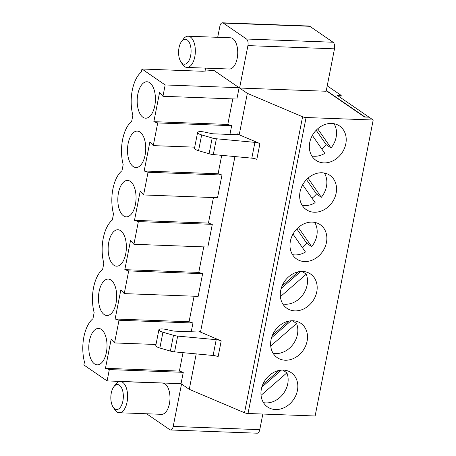 <?xml version="1.0" encoding="UTF-8"?>
<svg xmlns="http://www.w3.org/2000/svg" width="456" height="456" viewBox="0 0 456 456"><rect width="100%" height="100%" fill="white"/><g stroke="black" fill="none" stroke-linecap="round" stroke-linejoin="round"><path stroke-width="0.68" d="M104.196 314.566A18.229 9.103 -87.9 0 0 109.873 314.651A18.229 9.103 -87.9 0 0 116.679 297.643A18.229 9.103 -87.9 0 0 111.156 280.166A18.229 9.103 -87.9 0 0 99.151 291.304A18.229 9.103 -87.9 0 0 104.196 314.566M306.084 117.517L373.19 120.013L315.125 415.992L248.013 413.495L306.084 117.517A3.124 0.815 -168.9 0 1 302.584 116.764L247.34 93.343L239.594 88.031L326.165 91.251L334.487 48.826A5.21 2.599 92.1 0 0 333.034 42.231L309.806 26.294L223.24 23.074L246.468 39.011A5.21 2.599 92.1 0 1 247.921 45.606L334.487 48.826M373.19 120.013L369.081 117.186L364.572 117.021L326.262 90.733M210.883 68.326L211.527 68.77L211.607 68.354M146.587 413.769L169.814 429.706A5.21 2.599 92.1 0 0 170.59 429.979A5.21 2.599 92.1 0 0 173.206 426.434L181.528 384.009L189.268 389.327L244.519 412.748A3.124 0.815 -168.9 0 0 248.013 413.495M213.95 70.429L239.115 87.694L165.169 84.947L141.941 69.004L202.424 71.256L213.95 70.429M107.103 380.925L109.326 369.582L183.266 372.335L181.043 383.678L107.103 380.925L83.87 364.988L84.468 361.939A30.204 15.082 -87.9 0 1 92.95 318.704L94.147 312.605A30.204 15.082 92.1 0 1 102.629 269.376L103.825 263.277A30.204 15.082 92.1 0 1 112.307 220.048L113.504 213.944A30.204 15.082 -87.9 0 1 121.986 170.715L123.183 164.616A30.204 15.082 -87.9 0 1 131.664 121.387L132.861 115.288A30.204 15.082 92.1 0 1 141.343 72.054L141.941 69.004M302.351 247.545A20.833 17.208 124.5 0 0 306.814 243.304L311.653 246.628A20.833 17.208 124.5 0 0 314.657 222.363M290.386 241.156A20.833 17.208 -55.5 0 1 320.203 224.654A20.833 17.208 -55.5 0 1 322.609 251.564A20.833 17.208 -55.5 0 1 296.634 259.002A20.833 17.208 -55.5 0 1 290.386 241.156M292.501 254.653A20.833 17.208 124.5 0 0 305.457 252.014L293.003 234.076M194.718 147.163L153.267 145.624L149.876 141.896L144.17 171L148.04 172.26L221.981 175.013L217.529 197.704L143.589 194.951L148.04 172.26M165.169 84.947L162.946 96.29L236.886 99.043L239.115 87.694M234.931 156.573L200.497 332.099L199.044 331.107A3.124 0.815 11.1 0 1 199.409 331.603A3.124 0.815 11.1 0 1 197.79 332.002L174.682 331.142A3.124 0.815 -168.9 0 1 172.864 330.902L166.104 329.454A6.578 1.716 11.1 0 0 158.887 329.785A6.578 1.716 11.1 0 0 162.946 332.236L173.474 335.291A6.247 1.63 11.1 0 0 177.669 336.089L216.201 339.686L213.106 355.475A5.21 1.362 -168.9 0 1 218.116 356.666L221.211 340.883A5.21 1.362 11.1 0 0 216.201 339.686M247.34 93.343L239.212 134.782L237.758 133.785A3.124 0.815 11.1 0 1 238.117 134.286A3.124 0.815 11.1 0 1 236.504 134.68L213.391 133.819A3.124 0.815 -168.9 0 1 211.578 133.579L204.818 132.132A6.578 1.716 11.1 0 0 197.602 132.462A6.578 1.716 11.1 0 0 201.66 134.913L212.182 137.969A6.247 1.63 11.1 0 0 216.383 138.772L254.915 142.363A5.21 1.362 -168.9 0 1 259.926 143.56L256.825 159.349A5.21 1.362 11.1 0 0 251.82 158.152L254.915 142.363M197.602 132.462L194.507 148.246A6.578 1.716 11.1 0 0 198.559 150.697L209.087 153.757A6.247 1.63 11.1 0 0 213.288 154.555L251.82 158.152M321.708 148.884A20.833 17.208 124.5 0 0 326.165 144.643L331.01 147.966A20.833 17.208 124.5 0 0 334.014 123.701M309.744 142.494A20.833 17.208 -55.5 0 1 339.56 125.993A20.833 17.208 -55.5 0 1 341.966 152.902A20.833 17.208 -55.5 0 1 315.991 160.341A20.833 17.208 -55.5 0 1 309.744 142.494M311.858 155.992A20.833 17.208 124.5 0 0 324.809 153.358L312.354 135.415M306.814 243.304L296.822 228.912M298.344 227.453L311.653 246.628M326.314 90.476L364.777 116.873L368.807 117.181M368.836 117.021L337.138 95.27L341.196 95.424L340.74 97.744M203.764 246.884L198.753 272.414L202.624 273.674L128.683 270.921L124.813 269.661L130.524 240.557L133.91 244.285L138.362 221.593L134.491 220.333L140.197 191.229L143.589 194.951M198.753 272.414L124.813 269.661M156.003 344.485L114.553 342.94L111.167 339.218L105.456 368.323L109.326 369.582M114.553 342.94L119.005 320.249L115.134 318.995L120.846 289.891L124.231 293.613L128.683 270.921M232.799 98.889L227.789 124.425L231.659 125.679L157.719 122.932L153.267 145.624M157.719 122.932L153.849 121.672L159.554 92.568L162.946 96.29M113.875 265.238A18.229 9.103 -87.9 0 0 119.552 265.324A18.229 9.103 -87.9 0 0 126.358 248.309A18.229 9.103 -87.9 0 0 120.834 230.839A18.229 9.103 -87.9 0 0 108.83 241.971A18.229 9.103 -87.9 0 0 113.875 265.238M101.295 329.369A18.229 9.103 92.1 0 1 101.477 329.5A18.229 9.103 92.1 0 1 107 346.97A18.229 9.103 92.1 0 1 100.195 363.985A18.229 9.103 92.1 0 1 88.8 346.492A18.229 9.103 92.1 0 1 101.295 329.369M130.325 181.374A18.229 9.103 92.1 0 1 130.513 181.505A18.229 9.103 92.1 0 1 136.036 198.981A18.229 9.103 92.1 0 1 129.23 215.996A18.229 9.103 92.1 0 1 117.836 198.502A18.229 9.103 92.1 0 1 130.325 181.374M140.003 132.046A18.229 9.103 92.1 0 1 140.191 132.177A18.229 9.103 92.1 0 1 145.715 149.648A18.229 9.103 92.1 0 1 138.909 166.662A18.229 9.103 92.1 0 1 127.515 149.169A18.229 9.103 92.1 0 1 140.003 132.046M142.91 117.243A18.229 9.103 -87.9 0 0 148.588 117.334A18.229 9.103 -87.9 0 0 155.393 100.32A18.229 9.103 -87.9 0 0 149.87 82.844A18.229 9.103 -87.9 0 0 137.866 93.982A18.229 9.103 -87.9 0 0 142.91 117.243M288.676 321.132L272.403 335.291M183.266 372.335L179.396 371.076L105.456 368.323M179.396 371.076L183.01 352.665M270.721 346.013L296.565 323.526A20.833 17.208 -55.5 0 1 292.604 344.901A20.833 17.208 -55.5 0 1 273.144 353.315M227.789 124.425L153.849 121.672M312.029 198.212A20.833 17.208 124.5 0 0 316.492 193.977L306.495 179.578M158.887 329.785L155.792 345.568A6.578 1.716 11.1 0 0 159.851 348.019L170.373 351.074A6.247 1.63 11.1 0 0 174.574 351.878L213.106 355.475M221.981 175.013L218.11 173.753L144.17 171M281.369 370.124L261.847 387.11M239.212 134.782L259.926 143.56M194.085 296.212L189.075 321.748L115.134 318.995M202.624 273.674L198.172 296.366L124.231 293.613M261.351 389.145A20.833 17.208 124.5 0 0 267.598 406.991A20.833 17.208 124.5 0 0 293.573 399.553A20.833 17.208 124.5 0 0 291.173 372.643A20.833 17.208 124.5 0 0 261.351 389.145M271.029 339.817A20.833 17.208 124.5 0 0 277.276 357.664A20.833 17.208 124.5 0 0 303.251 350.225A20.833 17.208 124.5 0 0 300.852 323.31A20.833 17.208 124.5 0 0 271.029 339.817M280.708 290.489A20.833 17.208 124.5 0 0 286.955 308.336A20.833 17.208 124.5 0 0 312.93 300.892A20.833 17.208 124.5 0 0 310.525 273.982A20.833 17.208 124.5 0 0 280.708 290.489M300.065 191.828A20.833 17.208 -55.5 0 1 329.882 175.321A20.833 17.208 -55.5 0 1 332.287 202.236A20.833 17.208 -55.5 0 1 306.312 209.674A20.833 17.208 -55.5 0 1 300.065 191.828M300.726 271.462L281.204 288.448M280.4 296.679L306.244 274.193A20.833 17.208 -55.5 0 1 302.282 295.568A20.833 17.208 -55.5 0 1 282.823 303.981M138.362 221.593L212.302 224.341L207.85 247.032L133.91 244.285M212.302 224.341L208.432 223.087L134.491 220.333M208.432 223.087L213.442 197.551M341.196 95.424L327.226 85.836M205.035 71.068L205.61 68.132M261.043 395.341L286.887 372.854A20.833 17.208 -55.5 0 1 282.925 394.229A20.833 17.208 -55.5 0 1 263.465 402.642M282.834 370.078L286.887 372.854M229.944 134.434L231.659 125.679M218.11 173.753L221.724 155.342M189.075 321.748L192.945 323.002L191.229 331.757M217.7 37.312L219.849 26.345A5.21 2.599 92.1 0 1 222.465 22.8A5.21 2.599 92.1 0 1 223.24 23.074M189.268 389.327L196.222 353.896M239.594 88.031L247.921 45.606M120.367 381.524L162.752 383.103A15.624 7.803 92.1 0 1 169.427 403.697A15.624 7.803 92.1 0 1 161.589 414.327L119.204 412.748A15.624 7.803 -87.9 0 0 127.047 402.118A15.624 7.803 -87.9 0 0 120.367 381.524A15.624 7.803 -87.9 0 0 115.767 384.214L113.869 386.694A12.5 6.241 92.1 0 1 121.136 387.093A12.5 6.241 92.1 0 1 122.892 401.023A12.5 6.241 92.1 0 1 113.105 407.105A12.5 6.241 92.1 0 1 113.869 386.694M186.954 67.437L229.334 69.016A15.624 7.803 -87.9 0 0 237.177 58.385A15.624 7.803 -87.9 0 0 230.497 37.791L188.117 36.212A15.624 7.803 92.1 0 1 194.792 56.806A15.624 7.803 92.1 0 1 186.954 67.437A15.624 7.803 92.1 0 1 182.565 64.416L180.855 61.794A12.5 6.241 -87.9 0 0 190.636 55.706A12.5 6.241 -87.9 0 0 188.887 41.775A12.5 6.241 -87.9 0 0 181.613 41.382A12.5 6.241 -87.9 0 0 180.855 61.794M262.833 414.048L259.772 429.655A5.21 2.599 92.1 0 1 257.155 433.2L170.59 429.979M222.465 22.8L309.031 26.02A5.21 2.599 92.1 0 1 309.806 26.294M298.355 271.799L282.082 285.963M302.18 205.32A20.833 17.208 124.5 0 0 315.136 202.686L302.676 184.743M278.998 370.46L262.724 384.619M192.945 323.002L119.005 320.249M317.701 128.791L331.01 147.966M200.497 332.099L221.211 340.883M113.105 407.105L114.821 409.727A15.624 7.803 -87.9 0 0 119.204 412.748M181.613 41.382L183.517 38.897A15.624 7.803 92.1 0 1 188.117 36.212M302.191 271.417L306.244 274.193M308.022 178.125L321.332 197.294A20.833 17.208 124.5 0 0 324.336 173.029M316.492 193.977L321.332 197.294M291.048 320.79L271.525 337.782M292.513 320.745L296.565 323.526M326.165 144.643L316.173 130.251M212.182 137.969L209.087 153.757M201.66 134.913L198.559 150.697M174.574 351.878L177.669 336.089M216.383 138.772L213.288 154.555M170.373 351.074L173.474 335.291M159.851 348.019L162.946 332.236M237.593 134.611L237.758 133.785M199.044 331.107L198.884 331.934M246.468 39.011L333.034 42.231M173.206 426.434L259.772 429.655M302.584 116.764L244.519 412.748"/></g></svg>
